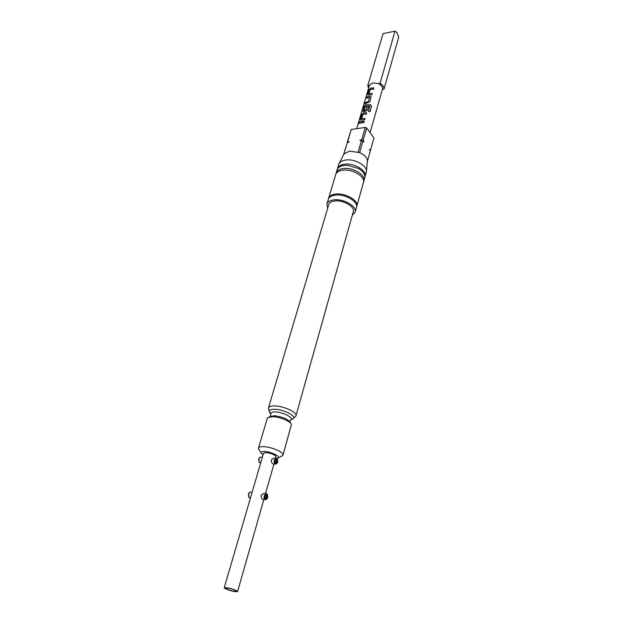 <?xml version="1.0" encoding="UTF-8"?>
<svg xmlns="http://www.w3.org/2000/svg" width="623" height="623" viewBox="0 0 623 623"><rect width="100%" height="100%" fill="white"/><g stroke="black" fill="none" stroke-linecap="round" stroke-linejoin="round"><path stroke-width="0.93" d="M358.1 123.977L358.864 122.505L358.1 123.977M358.069 124.39L358.864 122.505M356.59 206.891L356.769 206.377C358.934 200.699 345.43 192.694 335.735 194.041C331.802 194.532 329.435 195.941 328.64 198.254L328.523 198.784M369.018 93.738L372.274 93.473L371.908 94.735L367.796 95.015L367.702 94.322L368.987 89.922L370.412 88.264L371.355 88.03L373.862 87.975L373.496 89.229L370.218 89.463L368.917 93.637L372.258 93.512M367.788 95.015L369.034 89.961L370.444 88.302L373.855 88.014M365.016 103.706L365.366 102.499L368.325 101.58L369.517 97.468L366.565 98.193L366.939 96.931L370.015 96.113L371.098 96.76L369.852 101.814L364.946 103.745L365.319 102.468L368.193 101.674M366.636 98.154L366.986 96.962L370.015 96.113M364.089 110.435L365.857 110.053L366.924 106.401L368.505 106.463L367.438 110.146L365.608 111.283L362.96 111.595L364.175 106.385L365.608 104.711L370.436 104.695L371.557 106.369L370 111.774L368.427 111.276L369.813 106.066L365.374 106.081L364.042 110.341L365.88 110.092L366.939 106.44L368.497 106.494M362.952 111.587L364.221 106.416L365.646 104.75L370.436 104.695M361.675 118.705L365.023 118.487L364.642 119.787L360.507 120.013L360.406 119.273L361.729 114.741L363.17 113.067L364.128 112.841L366.667 112.818L366.293 114.11L362.968 114.305L361.644 118.666L365.008 118.526M360.491 120.005L361.776 114.772L363.209 113.098L366.651 112.856M359.3 123.229L359.666 121.999L364.206 121.306M234.108 591.336C229.178 590.261 226.235 589.171 225.277 588.057L227.652 588.034C232.566 589.101 235.525 590.191 236.522 591.305L234.108 591.336M262.361 457.204L260.219 457.15L258.95 458.91L259.293 462.359L260.507 462.959M259.316 462.383L258.592 459.026L259.783 457.446M267.765 497.567L267.399 494.46L266.301 498.314L265.717 497.917L266.808 494.062L265.071 495.768C264.705 498.12 265.203 499.272 266.566 499.233L267.765 497.567M266.699 493.953L267.399 494.46M266.457 499.303L265.203 499.607C264.136 498.922 263.817 497.575 264.238 495.558L266.325 493.58L266.808 494.062M265.203 499.607L262.711 499.358C261.512 498.649 261.006 497.279 261.185 495.254L263.833 493.338L265.951 493.541M252.136 492.186L250.041 492.108L248.647 494.008L248.935 497.411L250.181 498.073M248.959 497.442L248.289 494.094L249.558 492.419M336.163 172.976L337.09 169.853C337.907 167.455 340.259 165.975 344.153 165.414L347.556 165.305L358.318 168.412C363.264 171.38 365.405 174.518 364.751 177.843L363.879 180.974C366.083 175.11 352.828 167.057 343.226 168.56C339.333 169.113 336.981 170.585 336.163 172.976L335.999 173.801M363.567 181.76L363.879 180.974M370.101 150.875L370.56 150.081L369.486 149.411L370.241 151.21L367.375 161.396C367.484 157.977 364.899 155.057 359.627 152.627L349.565 151.109L343.958 153.959L339.06 163.608M364.876 177.244L366.386 171.831C367.648 165.913 354.892 158.546 345.742 160.018C342.222 160.524 339.948 161.816 338.912 163.896L337.308 169.285M365.078 176.667C367.297 170.78 354.082 162.712 344.496 164.238C340.61 164.807 338.258 166.294 337.44 168.693M327.698 208.152L326.927 204.009L328.329 199.298C329.123 196.985 331.491 195.583 335.423 195.092C345.119 193.753 358.638 201.751 356.473 207.42L355.149 212.163L352.291 215.254M326.927 204.009C327.714 201.712 330.081 200.326 334.021 199.851C343.74 198.542 357.306 206.525 355.149 212.163M268.653 409.179L268.505 407.87C269.019 406.492 271.114 405.846 274.798 405.939C283.854 406.071 297.459 412.457 295.956 415.79L295.131 416.826M268.505 407.87L328.757 204.578C329.45 202.576 331.506 201.361 334.94 200.949C343.39 199.819 355.172 206.758 353.303 211.656L295.956 415.79M270.094 413.088L269.261 411.437C269.3 409.926 271.176 409.21 274.883 409.288C283.418 409.428 296.011 415.681 293.417 418.415L291.837 419.357M259.152 449.759L258.498 448.038C258.911 446.964 260.757 446.504 264.027 446.683C272.041 447.049 284.252 452.508 283.013 455.117L281.549 456.223M258.498 448.038L267.29 418.298L267.719 417.651L272.812 416.686C279.945 416.873 290.863 421.467 291.408 424.489L283.013 455.117M328.64 198.254L335.68 174.588C336.498 172.197 338.85 170.733 342.751 170.18C352.361 168.693 365.631 176.737 363.427 182.594L356.769 206.377M276.69 458.505L278.325 457.913C280.428 456.285 271.169 451.862 264.954 451.558C262.182 451.418 260.858 451.862 260.982 452.905L263.015 454.954M275.88 458.185L273.925 458.045L271.355 459.829C271.2 461.869 271.721 463.224 272.921 463.917L275.389 464.104C274.299 463.434 273.964 462.079 274.377 460.054L276.394 458.224L276.877 458.676L275.195 460.257C274.844 462.609 275.35 463.753 276.705 463.707L277.803 462.157L277.445 459.096L276.394 462.811L275.818 462.398L276.877 458.676M227.045 587.723C232.901 588.992 236.405 590.293 237.565 591.609L234.7 591.64C228.882 590.37 225.386 589.078 224.225 587.762L227.045 587.723M275.623 458.17L276.005 456.854C275.125 454.868 271.908 453.443 266.34 452.571L263.513 453.248L224.225 587.762M276.83 458.629L277.445 459.096M276.581 463.785L275.389 464.104M356.683 128.696L369.447 85.187L372.858 82.867L378.402 83.622C381.471 85.133 382.81 86.986 382.436 89.175L370.078 132.644M361.667 121.29L364.214 121.267L363.832 122.575L359.237 123.268L359.619 121.968L361.667 121.29M382.358 89.455L383.986 89.175L398.72 37.139L397.061 32.739L395.449 31.415M378.402 83.622L380.053 83.334L395.013 31.15L383.067 33.626L367.819 85.476L369.447 85.187M380.053 83.334C382.872 85.032 384.181 86.986 383.986 89.175M368.528 88.302L367.819 85.476M343.577 154.644L347.299 142.698L343.958 153.959M358.163 152.074L361.433 140.72L363.98 141.958L363.209 140.128L361.761 139.583L359.845 140.401L361.433 140.72M361.761 139.583L365.265 127.427L351.201 129.506L347.377 142.659M347.299 142.698L349.184 141.888L347.634 141.569M347.229 142.317L351.201 129.506M370.56 150.081L373.956 137.994L366.698 127.972L363.209 140.128M362.882 141.273L359.627 152.627M366.698 127.972L365.265 127.427M368.427 111.276L369.898 106.183M370.436 104.734L371.557 106.369M371.542 106.401L369.992 111.774M370.031 96.152L371.121 96.884M369.54 97.507L368.325 101.58M270.974 414.677L270.678 414.061C270.405 412.59 271.978 411.889 275.382 411.959C282.904 412.091 293.838 417.737 290.816 419.871L290.24 420.237M269.043 416.997L274.284 415.728C282.359 416.725 287.639 418.944 290.116 422.378L290.637 423.227M293.168 418.687L290.816 419.871L289.812 421.755M269.323 411.811L270.678 414.061L270.53 416.187M260.671 462.975L259.978 462.92M258.88 461.978L259.293 462.359M266.566 499.233L265.982 499.607M250.415 498.096L249.621 498.018M248.53 497.006L248.935 497.411M367.375 161.388L366.417 171.504M293.417 418.415L295.723 416.281M278.325 457.913L282.717 455.615M237.565 591.609L263.848 499.475M265.546 493.502L273.964 463.995M276.705 463.707L276.145 464.08M260.982 452.905L258.49 448.622M269.261 411.437L268.451 408.408"/></g></svg>
